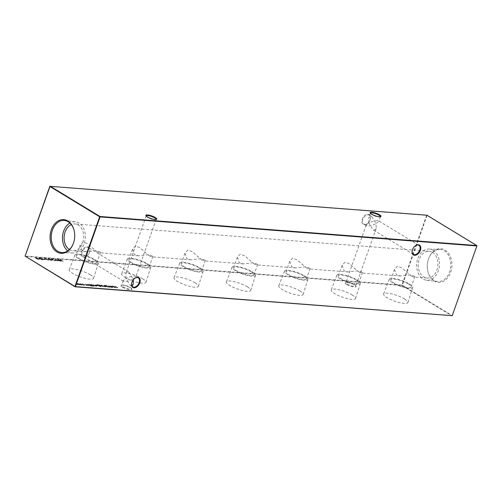 <?xml version="1.0" encoding="UTF-8"?>
<svg xmlns="http://www.w3.org/2000/svg" width="502" height="502" viewBox="0 0 502 502"><rect width="100%" height="100%" fill="white"/><g stroke="black" fill="none" stroke-linecap="round" stroke-linejoin="round"><path stroke-width="0.38" stroke-dasharray="2.51 1.88" d="M346.763 284.471A5.742 1.362 19.5 0 0 353.113 286.868A5.742 1.362 19.5 0 0 356.043 286.316A5.742 1.362 19.5 0 0 354.6 285.073A5.742 1.362 19.5 0 0 345.545 282.601A5.742 1.362 19.5 0 0 346.763 284.471M354.437 284.628A5.284 1.255 -160.5 0 1 355.761 285.77A5.284 1.255 -160.5 0 1 355.811 286.115A5.284 1.255 -160.5 0 1 352.498 286.153A5.284 1.255 -160.5 0 1 347.227 284.076A5.284 1.255 -160.5 0 1 345.853 282.588A5.284 1.255 -160.5 0 1 346.104 282.356A5.284 1.255 -160.5 0 1 354.437 284.628M122.507 287.213A5.742 1.362 19.5 0 0 128.857 289.61A5.742 1.362 19.5 0 0 131.788 289.058A5.742 1.362 19.5 0 0 130.344 287.822A5.742 1.362 19.5 0 0 121.289 285.343A5.742 1.362 19.5 0 0 122.507 287.213M130.181 287.37A5.284 1.255 -160.5 0 1 131.505 288.518A5.284 1.255 -160.5 0 1 131.555 288.857A5.284 1.255 -160.5 0 1 128.242 288.901A5.284 1.255 -160.5 0 1 122.971 286.818A5.284 1.255 -160.5 0 1 121.597 285.331A5.284 1.255 -160.5 0 1 121.854 285.098A5.284 1.255 -160.5 0 1 130.181 287.37M370.426 213.237A5.284 1.255 19.5 0 0 370.495 213.482A5.284 1.255 19.5 0 0 371.819 214.63A5.284 1.255 19.5 0 0 380.146 216.902A5.284 1.255 19.5 0 0 380.353 216.751M146.17 215.979A5.284 1.255 19.5 0 0 146.239 216.23A5.284 1.255 19.5 0 0 147.563 217.372A5.284 1.255 19.5 0 0 155.896 219.644A5.284 1.255 19.5 0 0 156.103 219.499M368.192 214.793A5.284 3.389 -58.7 0 1 369.221 215.12A5.284 3.389 -58.7 0 1 370.407 218.64A5.284 3.389 -58.7 0 1 370.081 219.907A5.284 3.389 -58.7 0 1 367.401 223.572A5.284 3.389 -58.7 0 1 364.766 224.463A5.284 3.389 -58.7 0 1 363.73 224.143A5.284 3.389 -58.7 0 1 362.871 219.349A5.284 3.389 -58.7 0 1 368.192 214.793M370.093 219.75A5.742 3.683 121.3 0 0 370.445 218.37A5.742 3.683 121.3 0 0 367.508 214.197A5.742 3.683 121.3 0 0 362.256 219.142A5.742 3.683 121.3 0 0 362.802 224.055A5.742 3.683 121.3 0 0 367.182 223.729A5.742 3.683 121.3 0 0 370.093 219.75M87.555 247.317A5.284 3.389 -58.7 0 1 88.59 247.637A5.284 3.389 -58.7 0 1 89.77 251.157A5.284 3.389 -58.7 0 1 89.45 252.424A5.284 3.389 -58.7 0 1 86.771 256.089A5.284 3.389 -58.7 0 1 84.135 256.986A5.284 3.389 -58.7 0 1 83.1 256.66A5.284 3.389 -58.7 0 1 82.24 251.872A5.284 3.389 -58.7 0 1 87.555 247.317M89.463 252.268A5.742 3.683 121.3 0 0 89.814 250.887A5.742 3.683 121.3 0 0 86.877 246.714A5.742 3.683 121.3 0 0 81.625 251.665A5.742 3.683 121.3 0 0 82.171 256.578A5.742 3.683 121.3 0 0 86.551 256.252A5.742 3.683 121.3 0 0 89.463 252.268M134.705 278.353A5.284 3.389 121.3 0 0 134.599 278.428A5.284 3.389 121.3 0 0 131.919 282.093A5.284 3.389 121.3 0 0 131.593 283.36A5.284 3.389 121.3 0 0 131.574 283.492M415.336 245.829A5.284 3.389 121.3 0 0 415.229 245.911A5.284 3.389 121.3 0 0 412.55 249.576A5.284 3.389 121.3 0 0 412.23 250.843A5.284 3.389 121.3 0 0 412.211 250.975M133.306 279.733L133.143 279.005L135.804 276.866L135.571 276.219L134.712 276C132.208 276.006 129.284 276.822 125.933 278.453L130.081 285.243L131.781 285.638M125.933 278.453L125.845 273.339L127.79 271.789L128.995 272.216L133.143 279.005C129.792 280.637 126.868 281.459 124.364 281.459L123.505 281.239L123.272 280.599L125.933 278.453M377.636 220.541C375.132 220.541 372.208 221.363 368.857 222.995L373.005 229.784L374.21 230.211L376.155 228.661L376.067 223.547L378.728 221.401L378.495 220.761L377.636 220.541M368.857 222.995L368.769 217.881L370.714 216.331L371.919 216.757L376.067 223.547C372.716 225.178 369.792 225.994 367.288 226L366.429 225.781L366.196 225.134L368.857 222.995M404.53 298.941A12.895 3.062 -160.5 0 1 407.894 302.549A12.895 3.062 -160.5 0 1 399.849 302.675A12.895 3.062 -160.5 0 1 386.935 297.586A12.895 3.062 -160.5 0 1 383.591 293.94A12.895 3.062 -160.5 0 1 391.704 293.871A12.895 3.062 -160.5 0 1 404.53 298.941M409.475 284.013A12.406 2.949 -160.5 0 1 412.713 287.483A12.406 2.949 -160.5 0 1 404.97 287.608A12.406 2.949 -160.5 0 1 392.545 282.708A12.406 2.949 -160.5 0 1 389.326 279.2A12.406 2.949 -160.5 0 1 397.132 279.137A12.406 2.949 -160.5 0 1 409.475 284.013M408.377 283.931A10.793 2.56 -160.5 0 1 411.182 286.968A10.793 2.56 -160.5 0 1 404.417 287.05A10.793 2.56 -160.5 0 1 393.643 282.795A10.793 2.56 -160.5 0 1 390.838 279.758A10.793 2.56 -160.5 0 1 397.603 279.677A10.793 2.56 -160.5 0 1 408.377 283.931M411.188 275.987L413.792 277.022L414.878 276.533L410.787 274.826L400.502 276L396.454 274.851L394.528 269.329L397.364 266.28L401.857 267.855L411.188 275.987M352.14 294.9A12.895 3.062 -160.5 0 1 355.498 298.508A12.895 3.062 -160.5 0 1 347.453 298.64A12.895 3.062 -160.5 0 1 334.539 293.544A12.895 3.062 -160.5 0 1 331.194 289.899A12.895 3.062 -160.5 0 1 339.308 289.83A12.895 3.062 -160.5 0 1 352.14 294.9M357.085 279.978A12.406 2.949 -160.5 0 1 360.317 283.442A12.406 2.949 -160.5 0 1 352.573 283.567A12.406 2.949 -160.5 0 1 340.149 278.673A12.406 2.949 -160.5 0 1 336.93 275.159A12.406 2.949 -160.5 0 1 344.742 275.096A12.406 2.949 -160.5 0 1 357.085 279.978M355.987 279.89A10.793 2.56 -160.5 0 1 358.792 282.927A10.793 2.56 -160.5 0 1 352.027 283.009A10.793 2.56 -160.5 0 1 341.253 278.754A10.793 2.56 -160.5 0 1 338.442 275.717A10.793 2.56 -160.5 0 1 345.207 275.636A10.793 2.56 -160.5 0 1 355.987 279.89M358.798 271.946L361.396 272.988L362.488 272.498L358.397 270.785L348.112 271.958L344.065 270.81L342.138 265.288L344.968 262.239L349.467 263.82L358.798 271.946M299.744 290.865A12.895 3.062 -160.5 0 1 303.108 294.467A12.895 3.062 -160.5 0 1 295.063 294.599A12.895 3.062 -160.5 0 1 282.149 289.503A12.895 3.062 -160.5 0 1 278.805 285.858A12.895 3.062 -160.5 0 1 286.918 285.795A12.895 3.062 -160.5 0 1 299.744 290.865M304.689 275.937A12.406 2.949 -160.5 0 1 307.927 279.407A12.406 2.949 -160.5 0 1 300.183 279.526A12.406 2.949 -160.5 0 1 287.759 274.632A12.406 2.949 -160.5 0 1 284.54 271.124A12.406 2.949 -160.5 0 1 292.346 271.055A12.406 2.949 -160.5 0 1 304.689 275.937M303.591 275.849A10.793 2.56 -160.5 0 1 306.396 278.886A10.793 2.56 -160.5 0 1 299.631 278.968A10.793 2.56 -160.5 0 1 288.857 274.713A10.793 2.56 -160.5 0 1 286.052 271.682A10.793 2.56 -160.5 0 1 292.817 271.601A10.793 2.56 -160.5 0 1 303.591 275.849M306.402 267.911L309.006 268.947L310.092 268.457L306 266.744L295.716 267.924L291.668 266.775L289.742 261.253L292.578 258.197L297.071 259.779L306.402 267.911M247.354 286.824A12.895 3.062 -160.5 0 1 250.711 290.426A12.895 3.062 -160.5 0 1 242.667 290.558A12.895 3.062 -160.5 0 1 229.753 285.469A12.895 3.062 -160.5 0 1 226.408 281.823A12.895 3.062 -160.5 0 1 234.522 281.754A12.895 3.062 -160.5 0 1 247.354 286.824M252.299 271.896A12.406 2.949 -160.5 0 1 255.531 275.366A12.406 2.949 -160.5 0 1 247.787 275.491A12.406 2.949 -160.5 0 1 235.363 270.591A12.406 2.949 -160.5 0 1 232.144 267.083A12.406 2.949 -160.5 0 1 239.956 267.02A12.406 2.949 -160.5 0 1 252.299 271.896M251.201 271.814A10.793 2.56 -160.5 0 1 254.006 274.845A10.793 2.56 -160.5 0 1 247.241 274.927A10.793 2.56 -160.5 0 1 236.467 270.678A10.793 2.56 -160.5 0 1 233.656 267.641A10.793 2.56 -160.5 0 1 240.42 267.56A10.793 2.56 -160.5 0 1 251.201 271.814M254.012 263.87L256.61 264.905L257.702 264.416L253.61 262.703L243.326 263.883L239.278 262.734L237.352 257.212L240.182 254.156L244.681 255.738L254.012 263.87M194.958 282.783A12.895 3.062 -160.5 0 1 198.321 286.391A12.895 3.062 -160.5 0 1 190.277 286.517A12.895 3.062 -160.5 0 1 177.363 281.427A12.895 3.062 -160.5 0 1 174.018 277.782A12.895 3.062 -160.5 0 1 182.132 277.713A12.895 3.062 -160.5 0 1 194.958 282.783M199.903 267.855A12.406 2.949 -160.5 0 1 203.141 271.325A12.406 2.949 -160.5 0 1 195.397 271.45A12.406 2.949 -160.5 0 1 182.973 266.549A12.406 2.949 -160.5 0 1 179.754 263.042A12.406 2.949 -160.5 0 1 187.56 262.979A12.406 2.949 -160.5 0 1 199.903 267.855M198.805 267.773A10.793 2.56 -160.5 0 1 201.609 270.804A10.793 2.56 -160.5 0 1 194.845 270.892A10.793 2.56 -160.5 0 1 184.071 266.637A10.793 2.56 -160.5 0 1 181.266 263.6A10.793 2.56 -160.5 0 1 188.03 263.519A10.793 2.56 -160.5 0 1 198.805 267.773M201.616 259.829L204.22 260.864L205.305 260.375L201.214 258.668L190.929 259.841L186.882 258.693L184.956 253.171L187.792 250.121L192.285 251.697L201.616 259.829M142.568 278.742A12.895 3.062 -160.5 0 1 145.931 282.35A12.895 3.062 -160.5 0 1 137.881 282.475A12.895 3.062 -160.5 0 1 124.967 277.386A12.895 3.062 -160.5 0 1 121.622 273.741A12.895 3.062 -160.5 0 1 129.736 273.672A12.895 3.062 -160.5 0 1 142.568 278.742M147.513 263.82A12.406 2.949 -160.5 0 1 150.744 267.284A12.406 2.949 -160.5 0 1 143.007 267.409A12.406 2.949 -160.5 0 1 130.576 262.515A12.406 2.949 -160.5 0 1 127.357 259.001A12.406 2.949 -160.5 0 1 135.17 258.938A12.406 2.949 -160.5 0 1 147.513 263.82M146.415 263.732A10.793 2.56 -160.5 0 1 149.219 266.769A10.793 2.56 -160.5 0 1 142.455 266.851A10.793 2.56 -160.5 0 1 131.681 262.596A10.793 2.56 -160.5 0 1 128.87 259.559A10.793 2.56 -160.5 0 1 135.634 259.478A10.793 2.56 -160.5 0 1 146.415 263.732M149.226 255.788L151.824 256.829L152.915 256.34L148.824 254.627L138.539 255.8L134.492 254.652L132.566 249.13L135.396 246.08L139.895 247.662L149.226 255.788M90.172 274.707A12.895 3.062 -160.5 0 1 93.535 278.309A12.895 3.062 -160.5 0 1 85.491 278.441A12.895 3.062 -160.5 0 1 72.577 273.345A12.895 3.062 -160.5 0 1 69.232 269.7A12.895 3.062 -160.5 0 1 77.346 269.637A12.895 3.062 -160.5 0 1 90.172 274.707M95.116 259.779A12.406 2.949 -160.5 0 1 98.354 263.243A12.406 2.949 -160.5 0 1 90.611 263.368A12.406 2.949 -160.5 0 1 78.186 258.474A12.406 2.949 -160.5 0 1 74.967 254.966A12.406 2.949 -160.5 0 1 82.774 254.897A12.406 2.949 -160.5 0 1 95.116 259.779M94.018 259.691A10.793 2.56 -160.5 0 1 96.823 262.728A10.793 2.56 -160.5 0 1 90.059 262.81A10.793 2.56 -160.5 0 1 79.285 258.555A10.793 2.56 -160.5 0 1 76.48 255.524A10.793 2.56 -160.5 0 1 83.244 255.436A10.793 2.56 -160.5 0 1 94.018 259.691M96.83 251.753L99.434 252.788L100.519 252.299L96.428 250.586L86.143 251.766L82.096 250.611L80.169 245.089L83.006 242.039L87.499 243.621L96.83 251.753M445.092 250.084A16.886 12.312 94.4 0 1 450.677 272.272A16.886 12.312 94.4 0 1 434.142 281.001A16.886 12.312 94.4 0 1 427.767 271.036A16.886 12.312 94.4 0 1 428.746 258.298A16.886 12.312 94.4 0 1 445.092 250.084M444.239 250.736A16.12 11.747 94.4 0 1 450.269 269.467A16.12 11.747 94.4 0 1 437.399 281.528A16.12 11.747 94.4 0 1 433.784 280.254A16.12 11.747 94.4 0 1 427.698 270.741A16.12 11.747 94.4 0 1 428.639 258.58A16.12 11.747 94.4 0 1 439.877 249.406A16.12 11.747 94.4 0 1 444.239 250.736M433.157 250.335A15.637 11.402 94.4 0 1 439.012 268.507A15.637 11.402 94.4 0 1 426.524 280.21A15.637 11.402 94.4 0 1 423.017 278.974A15.637 11.402 94.4 0 1 417.062 261.285A15.637 11.402 94.4 0 1 428.928 249.042A15.637 11.402 94.4 0 1 433.157 250.335M73.311 243.558A16.12 11.747 -85.6 0 0 73.361 243.42A16.12 11.747 -85.6 0 0 74.302 231.259A16.12 11.747 -85.6 0 0 74.271 231.115M67.745 250.893A15.637 11.402 -85.6 0 0 68.843 251.665A15.637 11.402 -85.6 0 0 73.072 252.958A15.637 11.402 -85.6 0 0 84.938 240.715A15.637 11.402 -85.6 0 0 78.983 223.026A15.637 11.402 -85.6 0 0 75.476 221.79A15.637 11.402 -85.6 0 0 69.891 223.013M69.408 249.55A13.435 9.795 -85.6 0 0 69.558 249.645A13.435 9.795 -85.6 0 0 72.878 250.743A13.435 9.795 -85.6 0 0 83.338 240.445A13.435 9.795 -85.6 0 0 78.268 225.047A13.435 9.795 -85.6 0 0 74.942 223.955A13.435 9.795 -85.6 0 0 71.328 224.595M432.442 252.355A13.435 9.795 94.4 0 1 437.518 267.754A13.435 9.795 94.4 0 1 427.058 278.045A13.435 9.795 94.4 0 1 423.732 276.953A13.435 9.795 94.4 0 1 418.662 261.555A13.435 9.795 94.4 0 1 429.122 251.257A13.435 9.795 94.4 0 1 432.442 252.355M83.125 284.69L84.474 285.105L84.606 284.578L82.397 283.85L81.813 284.345L84.229 284.829L84.129 285.236L82.949 285.036L84.38 285.387L84.505 284.86L81.813 284.345L82.661 284L84.33 284.546L84.129 285.236L83.025 284.967M84.38 285.387L84.606 284.578L84.38 285.387M86.4 284.433L86.532 284.96L88.038 285.236L85.616 284.101L85.271 284.515L86.3 284.716L86.432 285.243L87.938 285.519L85.271 284.515L85.861 284.251L86.4 284.433L86.218 285.01M87.618 285.638L88.038 285.236L87.618 285.638M89.588 284.898L91.251 286.008L92.795 286.429L93.228 286.127L90.95 285.726L92.061 285.964L92.123 285.437L89.588 284.898L90.128 284.446L89.588 284.898M90.95 285.387L92.161 285.682L92.224 285.155L90.128 284.446L89.086 284.389L91.351 285.726L92.795 286.429L93.228 286.127L90.849 285.663M92.061 285.964L92.224 285.155L92.061 285.964M91.414 284.521L90.944 284.483L91.414 284.521M90.969 284.377L91.515 284.239L90.969 284.377M96.817 286.215L95.518 285.958L97.024 286.366L97.043 285.82L96.139 285.4L94.514 285.287L96.836 285.833L96.817 286.215L96.936 285.55L96.817 286.215M96.24 285.117L94.614 285.004L96.936 285.55L96.911 285.939L95.618 285.676L97.024 286.366L97.143 285.538L96.139 285.4M94.96 285.111L94.514 285.287L94.96 285.111M98.919 285.004L101.454 286.686L102.59 286.793L102.64 286.247L100.105 285.732L99.013 284.728L98.662 284.985M98.762 284.703L102.59 286.793L102.734 285.964L100.626 285.255L100.105 285.732L99.013 284.728M105.043 286.065L103.462 285.939L105.985 287.056L106.035 286.517L105.144 285.782L103.563 285.657L103.883 286.347M103.983 286.065L105.985 287.056L106.129 286.234L105.144 285.782M109.059 287.276L107.07 286.065M56.092 260.375L55 260.293L55.81 260.205M52.597 260.105L51.505 260.023L52.315 259.936M49.102 259.835L47.734 259.584L48.826 259.666M45.469 259.559L44.094 259.302L45.186 259.39M39.344 258.229L40.888 258.687L39.056 258.059L39.005 258.486L41.992 259.622L40.951 259.691L42.883 259.841L39.344 258.229M42.093 259.339L41.051 259.408L42.977 259.559L39.382 258.241L40.988 258.404L39.15 257.777L39.005 258.486L41.992 259.622M35.517 258.166L38.497 259.54L38.616 259.101L37.148 258.285L35.617 257.796L35.517 258.166L35.717 257.513L35.517 258.166M37.543 259.019L38.598 259.258L38.717 258.819L35.717 257.513L35.617 257.884L37.443 259.302M38.497 259.54L38.717 258.819L38.497 259.54M37.311 258.605L37.248 258.003L37.311 258.605M110.271 286.309L112.009 287.502L113.145 287.608L113.188 287.062L110.641 286.535L110.371 286.027L110.013 286.291M110.114 286.008L113.145 287.608L113.289 286.78L111.174 286.071L110.641 286.535L110.371 286.027M106.549 285.688L106.079 285.651L106.549 285.688M106.104 285.544L106.65 285.406L106.104 285.544M63.039 261.391L60.315 259.735L61.175 260.4L58.351 259.584L61.075 261.241L60.002 260.456L61.457 260.569L62.781 261.373L63.139 261.115L60.315 259.735M49.798 186.317L426.612 215.371L401.92 285.098L25.106 256.045L25.213 256.447L402.02 285.5L451.9 315.846L452.208 315.576L402.328 285.236L427.02 215.509L476.9 245.848L452.202 315.683M80.282 285.054L78.287 283.843L75.865 283.636L77.189 284.816L76.153 283.787L78.607 284.923L77.572 283.9L80.282 285.054L78.287 283.843M78.387 283.561L77.383 283.467L77.107 283.988L75.965 283.354L76.109 284.157L77.189 284.816M77.289 284.534L76.36 284.176L76.254 283.511L78.607 284.923M78.707 284.647L77.848 284.327L77.672 283.617L80.025 285.036M111.425 287.458L109.436 286.247L108.357 286.14L108.589 286.698L109.863 287.332L108.645 286.297L111.425 287.458L109.436 286.247M109.536 285.964L108.357 286.14L109.605 287.313M109.706 287.031L108.601 286.209L109.875 286.667M117.537 287.928L114.694 286.259L115.717 287.527L112.316 286.077L114.625 287.702L113.195 286.548L116.238 287.828L115.297 286.711L117.794 287.947M39.79 259.12L38.698 259.032L39.507 258.95M42.181 258.486L41.214 258.266L43.938 259.923L41.748 258.455L42.281 258.204L41.735 258.304M48.449 260.268L45.726 258.612L44.559 258.543L44.709 258.919L48.449 260.268L45.726 258.612M45.826 258.329L44.559 258.543L45.964 259.383M51.317 260.525L51.769 260.168L51.317 260.525L50.834 259.729L48.192 258.586L48.55 258.505L48.907 259.584L51.317 260.525M53.061 259.327L51.035 259.019L55.32 260.833L51.744 259.227L52.785 259.157M60.234 261.178L57.391 259.509L58.42 260.776L55.013 259.327L57.322 260.952L55.891 259.804L58.935 261.078L58 259.961L60.491 261.197M104.792 285.443L108.043 287.194L104.893 285.161L104.535 285.45M104.403 286.912L101.611 285.211M99.923 286.567L100.802 286.636L98.078 284.979L96.528 285.029L96.798 284.647L97.143 285.651L100.802 286.636M93.818 285.004L93.956 285.531L95.462 285.814L93.039 284.672L92.688 285.086L95.041 286.209L94.119 285.839L93.987 285.312L92.688 285.086L93.284 284.822L93.723 285.287M95.041 286.209L95.462 285.814L95.041 286.209M93.924 286.109L91.935 284.898M90.391 285.833L88.402 284.621L87.323 284.521L88.578 285.694L87.612 284.672L90.14 285.814L90.492 285.55L88.402 284.621M88.503 284.339L87.323 284.521L88.578 285.694M88.672 285.412L87.568 284.59L88.848 285.048M86.237 285.412L85.773 285.255L86.237 285.412M85.773 285.255L86.338 285.13L85.773 285.255M80.954 284.207L79.379 284.082L81.895 285.199L81.945 284.659L81.054 283.925L79.473 283.799L79.799 284.49M79.9 284.207L81.895 285.199L82.046 284.377L81.054 283.925M402.328 285.236L402.02 285.5L401.92 285.098L402.328 285.236M427.02 215.509L426.612 215.371L427.02 215.509M60.416 259.459L60.058 259.716M60.158 259.434L61.175 260.4M61.275 260.118L59.719 260.287M59.82 260.005L58.602 259.603M58.703 259.327L58.351 259.584M58.452 259.302L61.075 261.241M61.426 260.984L60.002 260.456M60.102 260.174L61.457 260.569M61.558 260.287L62.781 261.373M75.965 283.354L76.21 283.881L75.965 283.354M76.461 283.9L76.254 283.511L76.461 283.9M77.948 284.05L77.672 283.617L77.948 284.05M108.457 285.864L108.689 286.416L108.457 285.864M109.976 286.391L111.168 287.433M113.245 287.326L113.289 286.78L113.245 287.326M111.174 286.071L110.741 286.253L111.174 286.071M112.988 287.175L111.369 286.636L111.413 286.222L113.038 286.761L112.988 287.175L111.268 286.918L111.319 286.498L112.937 287.044L112.887 287.458L113.038 286.761L112.988 287.175M111.369 286.636L111.413 286.222L111.369 286.636M117.888 287.665L114.694 286.259M114.757 285.977L115.717 287.527M115.818 287.244L112.316 286.077M112.379 285.795L114.625 287.702M114.983 287.439L113.195 286.548M113.295 286.272L116.175 287.822M116.332 287.546L115.297 286.711M115.397 286.429L117.637 287.646M36.59 258.26L36.765 258.655L36.59 258.26M38.315 259.088L37.022 258.681L37.148 258.386L38.472 258.806L38.215 259.371L36.928 258.963L38.315 259.088M36.872 258.216L36.012 257.683L36.997 257.984L36.771 258.499L35.761 258.179L36.872 258.216M39.608 258.668L38.422 258.863M38.516 258.586L38.572 259.308M38.798 258.756L39.89 258.837M39.15 257.777L39.106 258.204L39.15 257.777M41.835 258.022L41.214 258.266M41.315 257.984L43.938 259.923M44.289 259.659L41.748 258.455M41.848 258.172L42.281 258.204M45.287 259.107L44.094 259.302M44.195 259.019L44.377 259.471M44.471 259.189L45.563 259.277M44.659 258.26L44.81 258.643L44.659 258.26M46.065 259.107L46.937 259.484M47.037 259.201L48.192 260.249M45.061 258.662L45.845 258.48L46.755 259.032L45.331 258.442L46.655 259.314L46.165 259.283L45.061 258.662M48.926 259.383L47.734 259.584M47.834 259.302L48.01 259.754M48.11 259.471L49.202 259.559M50.934 259.446L48.55 258.505L49.008 259.302L51.417 260.243L50.834 259.729M49.259 259.321L48.826 258.674L50.677 259.427L51.129 260.074L49.158 259.603L48.725 258.957L50.576 259.71L51.028 260.356L49.158 259.603M51.38 260.011L51.028 260.356L51.38 260.011M52.415 259.653L51.229 259.854M51.323 259.572L51.505 260.023M51.606 259.741L52.697 259.823M52.879 258.875L51.035 259.019M51.135 258.743L55.32 260.833M55.521 260.5L51.744 259.227M51.844 258.944L53.162 259.045M55.91 259.923L54.718 260.124M54.818 259.841L55 260.293M55.101 260.011L56.186 260.092M60.591 260.914L57.391 259.509M57.454 259.227L58.42 260.776M58.521 260.494L55.013 259.327M55.076 259.045L57.322 260.952M57.68 260.695L55.891 259.804M55.992 259.521L58.878 261.071M59.035 260.795L58 259.961M58.1 259.678L60.334 260.896M107.171 285.782L106.813 286.04M106.913 285.763L108.802 287.251M104.636 285.167L104.792 285.6M105.087 285.305L105.52 285.795M105.615 285.512L105.796 285.964M105.891 285.682L105.357 285.933M105.458 285.651L105.602 286.077M105.702 285.795L106.041 286.115M106.135 285.833L107.786 287.175M108.137 286.912L106.292 286.134M106.688 285.876L106.342 286.008M106.443 285.726L106.047 285.983M106.148 285.701L104.893 285.161M104.021 285.519L103.563 285.657L104.021 285.519M106.079 286.774L106.129 286.234L106.079 286.774M105.84 286.623L104.24 286.09L104.265 285.669L105.878 286.215L105.84 286.623L104.14 286.366L104.165 285.952L105.778 286.498L105.74 286.906L105.878 286.215L105.84 286.623M104.24 286.09L104.265 285.669L104.24 286.09M101.705 284.935L101.354 285.192M101.454 284.916L104.146 286.893M102.69 286.51L102.734 285.964L102.69 286.51M100.626 285.255L100.205 285.45L100.626 285.255M102.439 286.36L100.82 285.82L100.864 285.406L102.483 285.945L102.439 286.36L100.72 286.102L100.764 285.688L102.383 286.228L102.339 286.642L102.483 285.945L102.439 286.36M100.82 285.82L100.864 285.406L100.82 285.82M100.902 286.353L98.078 284.979M98.179 284.697L96.798 284.647L97.143 285.651M97.244 285.368L100.017 286.284M98.003 284.835L100.369 286.165L97.501 285.387L97.206 284.81L98.003 284.835L100.268 286.447L97.401 285.669L97.106 285.092L97.903 285.111M97.124 286.084L97.143 285.538L97.124 286.084M96.666 285.4L95.091 285.274L96.014 285.13L96.566 285.682L94.991 285.556L95.192 285.255L96.566 285.682M92.035 284.615L91.678 284.872M91.778 284.596L93.667 286.084M92.895 286.146L93.328 285.845L92.895 286.146M93.071 285.826L92.675 286.002L93.071 285.826M91.904 285.531L90.322 285.004L90.347 284.596L91.979 285.142L91.803 285.814L90.222 285.287L90.253 284.879L91.879 285.418L91.803 285.814L91.979 285.142L91.904 285.531M90.322 285.004L90.347 284.596L90.322 285.004M87.423 284.239L87.655 284.791L87.423 284.239M88.948 284.766L90.14 285.814M86.532 284.96L86.325 285.506M86.877 284.697L86.702 285.268M82.397 283.85L81.914 284.063L82.397 283.85M82.253 284.157L82.661 284L82.253 284.157M84.33 284.546L84.229 284.96L84.33 284.546M79.937 283.661L79.473 283.799L79.937 283.661M81.995 284.916L82.046 284.377L81.995 284.916M81.751 284.766L80.157 284.232L80.182 283.812L81.795 284.358L81.751 284.766L80.056 284.508L80.082 284.094L81.694 284.64L81.65 285.048L81.795 284.358L81.751 284.766M80.157 284.232L80.182 283.812L80.157 284.232M355.761 285.77L356.043 286.316M131.505 288.518L131.788 289.058M380.146 216.902L380.711 216.657M155.896 219.644L156.455 219.399M132.779 286.88L130.081 285.243M123.505 281.239L83.1 256.66M413.41 254.363L373.005 229.784M366.429 225.781L363.73 224.143M380.403 216.669L378.728 221.401M156.147 219.412L135.804 276.866M412.713 287.483L407.894 302.549M414.878 276.533L411.182 286.968M360.317 283.442L355.498 298.508M362.488 272.498L358.792 282.927M307.927 279.407L303.108 294.467M310.092 268.457L306.396 278.886M255.531 275.366L250.711 290.426M257.702 264.416L254.006 274.845M203.141 271.325L198.321 286.391M205.305 260.375L201.609 270.804M150.744 267.284L145.931 282.35M152.915 256.34L149.219 266.769M98.354 263.243L93.535 278.309M100.519 252.299L96.823 262.728M426.524 280.21L437.399 281.528M73.072 252.958L62.122 252.594M427.058 278.045L413.792 277.022M400.502 276L361.396 272.988M348.112 271.958L309.006 268.947M295.716 267.924L256.61 264.905M243.326 263.883L204.22 260.864M190.929 259.841L151.824 256.829M138.539 255.8L99.434 252.788M86.143 251.766L72.878 250.743M376.155 228.661L355.811 286.115M133.231 284.119L131.555 288.857M123.272 280.599L121.597 285.331M366.196 225.134L345.853 282.588M429.122 251.257L74.942 223.955M75.476 221.79L64.601 220.472M428.928 249.042L439.877 249.406M80.169 245.089L76.48 255.524M74.967 254.966L69.232 269.7M132.566 249.13L128.87 259.559M127.357 259.001L121.622 273.741M184.956 253.171L181.266 263.6M179.754 263.042L174.018 277.782M237.352 257.212L233.656 267.641M232.144 267.083L226.408 281.823M289.742 261.253L286.052 271.682M284.54 271.124L278.805 285.858M342.138 265.288L338.442 275.717M336.93 275.159L331.194 289.899M394.528 269.329L390.838 279.758M389.326 279.2L383.591 293.94M146.189 215.885L125.845 273.339M370.445 213.143L368.769 217.881M371.919 216.757L369.221 215.12M418.9 245.34L378.495 220.761M128.995 272.216L88.59 247.637M138.27 277.857L135.571 276.219M146.239 216.23L145.956 215.684M370.495 213.482L370.212 212.942M121.854 285.098L121.289 285.343M346.104 282.356L345.545 282.601"/><path stroke-width="0.75" d="M379.493 214.787A5.742 1.362 -160.5 0 1 380.711 216.657A5.742 1.362 -160.5 0 1 371.656 214.178A5.742 1.362 -160.5 0 1 370.212 212.942A5.742 1.362 -160.5 0 1 373.143 212.39A5.742 1.362 -160.5 0 1 379.493 214.787M380.353 216.751A5.284 1.255 19.5 0 0 380.403 216.669A5.284 1.255 19.5 0 0 379.029 215.182A5.284 1.255 19.5 0 0 373.758 213.099A5.284 1.255 19.5 0 0 370.445 213.143A5.284 1.255 19.5 0 0 370.426 213.237M155.237 217.529A5.742 1.362 -160.5 0 1 156.455 219.399A5.742 1.362 -160.5 0 1 147.4 216.927A5.742 1.362 -160.5 0 1 145.956 215.684A5.742 1.362 -160.5 0 1 148.887 215.132A5.742 1.362 -160.5 0 1 155.237 217.529M156.103 219.499A5.284 1.255 19.5 0 0 156.147 219.412A5.284 1.255 19.5 0 0 154.773 217.924A5.284 1.255 19.5 0 0 149.502 215.847A5.284 1.255 19.5 0 0 146.189 215.885A5.284 1.255 19.5 0 0 146.17 215.979M131.574 283.492A5.284 3.389 121.3 0 0 132.779 286.88A5.284 3.389 121.3 0 0 133.808 287.207A5.284 3.389 121.3 0 0 139.129 282.651A5.284 3.389 121.3 0 0 138.27 277.857A5.284 3.389 121.3 0 0 137.234 277.537A5.284 3.389 121.3 0 0 134.705 278.353M131.907 282.249A5.742 3.683 -58.7 0 1 134.818 278.271A5.742 3.683 -58.7 0 1 139.198 277.945A5.742 3.683 -58.7 0 1 139.744 282.858A5.742 3.683 -58.7 0 1 134.492 287.803A5.742 3.683 -58.7 0 1 131.555 283.63A5.742 3.683 -58.7 0 1 131.907 282.249M412.211 250.975A5.284 3.389 121.3 0 0 413.41 254.363A5.284 3.389 121.3 0 0 414.445 254.683A5.284 3.389 121.3 0 0 419.76 250.128A5.284 3.389 121.3 0 0 418.9 245.34A5.284 3.389 121.3 0 0 417.865 245.014A5.284 3.389 121.3 0 0 415.336 245.829M412.537 249.732A5.742 3.683 -58.7 0 1 415.449 245.748A5.742 3.683 -58.7 0 1 419.829 245.422A5.742 3.683 -58.7 0 1 420.375 250.335A5.742 3.683 -58.7 0 1 415.123 255.286A5.742 3.683 -58.7 0 1 412.186 251.113A5.742 3.683 -58.7 0 1 412.537 249.732M56.908 251.916A16.886 12.312 -85.6 0 0 73.254 243.702A16.886 12.312 -85.6 0 0 74.233 230.964A16.886 12.312 -85.6 0 0 67.858 220.999A16.886 12.312 -85.6 0 0 51.323 229.728A16.886 12.312 -85.6 0 0 56.908 251.916M74.271 231.115A16.12 11.747 -85.6 0 0 68.216 221.746A16.12 11.747 -85.6 0 0 64.601 220.472A16.12 11.747 -85.6 0 0 51.731 232.533A16.12 11.747 -85.6 0 0 57.761 251.264A16.12 11.747 -85.6 0 0 62.122 252.594A16.12 11.747 -85.6 0 0 73.311 243.558M131.781 285.638L133.231 284.119L133.306 279.733M452.202 315.683L476.894 245.955L100.08 216.902L75.388 286.629L452.202 315.683L75.087 286.793L25.1 256.152L74.98 286.491L99.672 216.764L49.792 186.424L25.1 256.152L50.1 186.154L99.98 216.5L476.787 245.553L426.913 215.207L49.798 186.317M71.328 224.595A13.435 9.795 -85.6 0 0 64.149 236.593A13.435 9.795 -85.6 0 0 69.408 249.55M69.891 223.013A15.637 11.402 -85.6 0 0 62.543 236.467A15.637 11.402 -85.6 0 0 67.745 250.893M75.087 286.793L75.388 286.629L74.98 286.491L75.087 286.793M476.894 245.955L476.787 245.553L476.894 245.955M100.08 216.902L99.98 216.5L99.672 216.764L100.08 216.902"/></g></svg>
